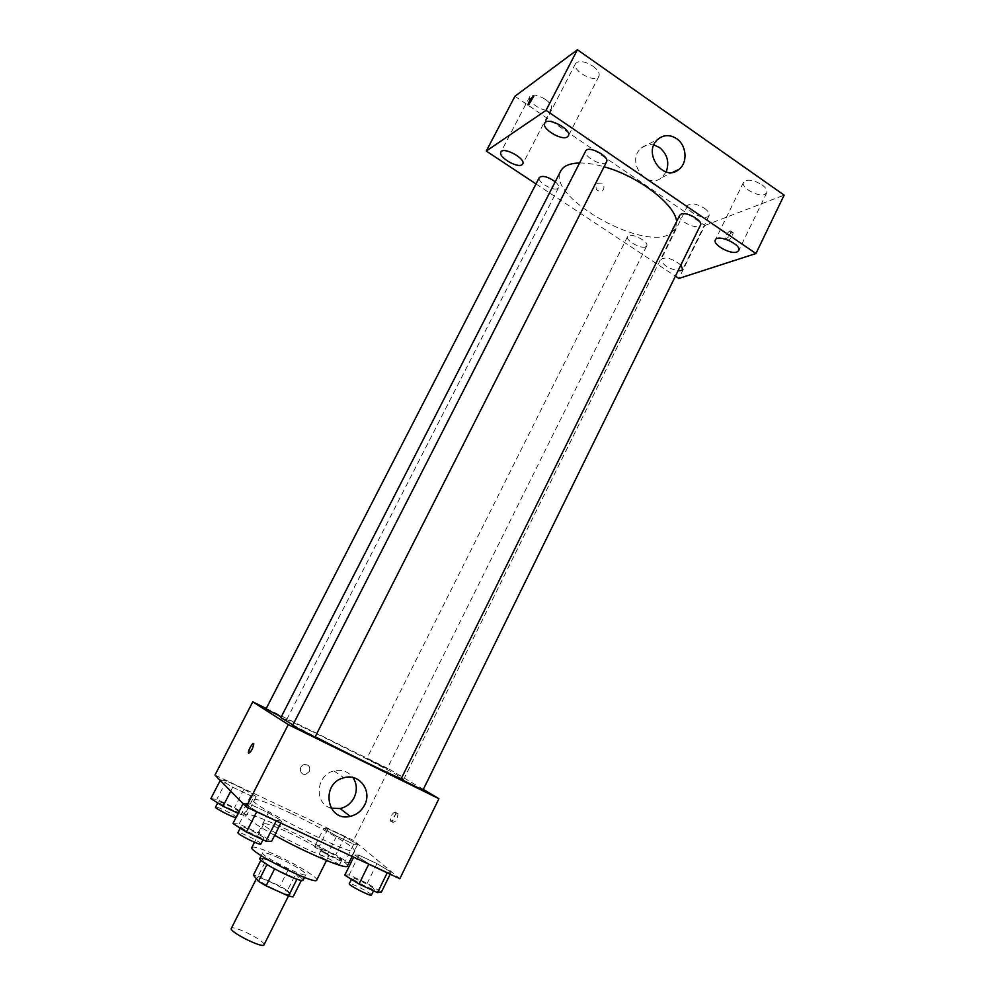 <?xml version="1.0" encoding="UTF-8"?>
<svg xmlns="http://www.w3.org/2000/svg" width="995" height="995" viewBox="0 0 995 995"><rect width="100%" height="100%" fill="white"/><g stroke="black" fill="none" stroke-linecap="round" stroke-linejoin="round"><path stroke-width="0.75" stroke-dasharray="4.97 3.73" d="M264.011 944.827L263.65 943.534C260.342 938.136 232.133 924.89 231.313 928.385M288.911 893.087C285.279 888.386 257.319 875.053 256.859 877.814C254.583 880.165 288.861 897.403 289.371 894.169L288.911 893.087M258.041 876.16L279.993 886.085L287.418 890.475L295.714 873.946L288.264 869.605L266.399 859.605L258.041 876.16L253.377 875.102M287.418 890.475L293.065 896.93M288.264 869.605L279.993 886.085M295.714 873.946L301.336 880.376M266.399 859.605L261.797 858.449L260.951 860.128M301.473 880.102L297.02 879.045L274.62 868.846L267.033 864.394L261.797 858.449M259.894 858.386C261.163 857.479 266.66 859.195 276.411 863.573C292.654 871.371 301.572 876.893 303.164 880.152M279.16 858.1C269.434 853.71 263.949 851.956 262.705 852.827C259.869 855.439 305.54 878.411 305.95 874.58L305.241 873.237C300.652 869.195 291.958 864.145 279.16 858.1M251.872 847.441C253.775 846.148 262.021 848.797 276.635 855.377C296.647 864.468 318.499 877.839 316.733 880.065M288.227 832.38C308.127 841.571 330.079 854.605 328.512 856.434C328.412 861.471 259.844 826.982 263.824 823.897C265.578 822.89 273.712 825.713 288.227 832.38M274.657 835.34C254.583 824.059 244.658 817.119 244.869 814.519C247.78 812.952 260.727 817.467 283.749 828.051C314.98 842.504 349.693 863.063 347.342 866.06M291.125 813.437C268.202 802.778 255.354 798.077 252.606 799.358C246.362 803.276 355.476 858.15 354.904 850.8L352.678 847.839C345.091 841.26 316.36 825.278 291.125 813.437M220.554 779.819L226.35 780.888L243.974 789.197L256.163 796.597L250.752 795.739L232.743 787.256L220.554 779.819L226.35 780.888L243.974 789.197L256.163 796.597L250.752 795.739L232.743 787.256L220.554 779.819L220.231 780.441M243.427 803.04L249.384 803.848L268.401 812.753L281.896 821.037L276.386 820.477L256.934 811.373L243.427 803.04L249.384 803.848L268.401 812.753L281.896 821.037L276.386 820.477L256.934 811.373L243.427 803.04L243.078 803.711M214.97 775.093L353.561 840.427L399.816 878.709M323.736 828.412L328.014 828.81L344.792 836.72L357.64 844.382L353.722 844.195L336.596 836.136L323.736 828.412L328.014 828.81L344.792 836.72L357.64 844.382L353.722 844.195L336.596 836.136L323.736 828.412L314.507 846.844L318.922 846.994L335.775 854.854L348.561 862.69L344.519 862.752L327.318 854.755L314.507 846.844M354.705 855.115L358.909 855.153L376.931 863.61L391.172 872.18L387.428 872.379L368.983 863.76L354.705 855.115L358.909 855.153L376.931 863.61L391.172 872.18L387.428 872.379L368.983 863.76L354.705 855.115L353.698 857.143M266.25 708.477L389.008 769.011L353.561 840.427M309.383 771.473C310.564 766.871 308.86 764.57 304.271 764.57C298.127 765.777 299.756 775.839 305.838 774.259L309.383 771.473C310.564 766.871 308.86 764.57 304.271 764.57C298.127 765.777 299.756 775.839 305.838 774.259L309.383 771.473M401.196 778.687L403.659 779.371L400.226 776.946C380.861 765.13 280.018 714.957 280.876 717.619M292.916 724.907L315.204 736.723M389.008 769.011L423.323 789.421M315.029 737.071L292.48 725.765M281.274 716.86L266.026 708.925M386.57 768.438L366.844 758.613L386.57 768.438M400.985 779.122L422.937 790.204M397.739 813.213C394.704 814.42 393.062 817.442 392.814 822.268C395.736 822.094 397.478 819.196 398.037 813.587L397.739 813.213M395.239 811.995C392.204 813.213 390.562 816.236 390.301 821.062C393.212 820.875 394.953 817.989 395.525 812.38L395.239 811.995M253.551 743.514L253.8 743.887C253.004 748.414 251.3 751.548 248.7 753.277M331.099 808.139C313.711 803.686 315.912 774.844 333.934 770.926C341.795 769.185 348.138 771.386 352.964 777.543M676.625 221.524L675.667 228.775L668.279 234.944C637.633 249.123 546.106 195.294 560.745 170.978M579.563 162.993C586.664 162.894 594.823 164.15 604.064 166.762M679.709 215.268C676.563 220.467 698.254 230.79 700.468 225.131M555.21 181.762C558.058 184.224 559.165 186.214 558.556 187.744L557.735 188.54C553.27 191.475 536.603 181.575 539.265 177.558M645.581 246.872C640.73 249.185 625.171 240.28 627.609 236.561C629.437 231.661 649.536 241.511 646.725 245.939L645.581 246.872M606.577 161.812L605.532 162.832C600.358 166.202 582.66 155.655 585.682 150.991M535.994 183.926L675.418 276.15M680.866 265.043C672.421 258.551 665.866 256.61 661.202 259.21C662.048 264.459 667.657 268.327 678.043 270.789M514.925 96.266L704.858 225.467L678.876 278.438M704.858 225.467L784.135 195.119M732.121 232.37C728.962 234.559 727.295 237.158 727.109 240.168C730.094 239.944 732.121 237.457 733.203 232.681L732.121 232.37M601.788 183.142L597.099 183.279C594.736 189.249 596.515 191.774 602.46 190.866C604.674 188.229 604.45 185.655 601.788 183.142L597.099 183.267C594.736 189.237 596.515 191.774 602.46 190.866C604.686 188.229 604.45 185.655 601.788 183.142M592.809 66.08C597.933 69.936 599.973 73.344 598.928 76.292L597.858 77.473C591.975 82.187 571.69 69.638 575.52 63.618C578.767 60.26 584.525 61.081 592.809 66.08M761.921 184.759C765.988 187.769 767.605 190.443 766.759 192.756L764.869 194.336C758.178 197.483 740.355 187.346 743.551 182.197C747.096 178.839 753.215 179.697 761.921 184.759M704.273 208.166C708.229 211.027 709.845 213.502 709.112 215.567L707.607 216.835C701.786 219.609 684.908 209.957 687.756 205.455C690.816 202.657 696.326 203.565 704.273 208.166M545.335 99.338C550.235 102.933 552.237 106.017 551.354 108.604L550.521 109.537C545.471 113.641 526.367 101.9 529.726 96.714C532.524 93.928 537.735 94.799 545.335 99.338M666.14 171.973L661.849 177.483C646.539 191.028 625.308 160.568 641.414 147.944C645.058 144.959 649.2 143.964 653.864 144.959M730.007 230.927C726.86 233.116 725.181 235.715 724.994 238.725C727.967 238.501 729.994 236.002 731.089 231.226L730.007 230.927M533.643 96.129L528.059 104.885M344.78 875.165L349.121 874.916L367.242 883.299L381.408 892.092M373.722 888.535C370.563 885.463 352.18 876.52 352.093 878.025C350.775 879.207 374.095 891.11 374.257 889.331L373.722 888.535M358.909 855.153L349.121 874.916M376.931 863.61L367.242 883.299M391.172 872.18L390.177 874.195M371.433 895.065L370.911 894.256C367.789 891.122 349.382 882.179 349.27 883.747M232.967 823.512L239.086 824.022L258.19 832.865L271.61 841.372M263.501 837.616C261.163 834.805 241.088 825.166 240.952 826.795C239.559 828.051 263.6 840.041 263.787 838.188L263.501 837.616M249.384 803.848L239.086 824.022M268.401 812.753L258.19 832.865M281.896 821.037L280.851 823.101M260.827 844.034L260.541 843.449C258.24 840.588 238.141 830.949 237.967 832.641M341.409 859.369C338.723 856.732 321.422 848.325 321.373 849.63C320.216 850.625 341.72 861.521 341.82 859.991L341.409 859.369M328.014 828.81L318.922 846.994M344.792 836.72L335.775 854.854M357.64 844.382L348.561 862.69M353.722 844.195L344.519 862.752M336.596 836.136L327.318 854.755M339.208 865.252L338.797 864.618C336.136 861.944 318.81 853.536 318.748 854.892C319.233 855.998 322.94 858.299 329.855 861.794M210.865 798.612L216.823 799.42L234.509 807.666L246.648 815.253L241.076 814.656L238.178 813.313M239.136 811.758C237.171 809.37 218.378 800.328 218.291 801.746C217.072 802.791 239.235 813.798 239.36 812.206L239.136 811.758M226.35 780.888L216.823 799.42M243.974 789.197L234.509 807.666M256.163 796.597L246.648 815.253M250.752 795.739L241.076 814.656M232.743 787.256L230.74 791.149M235.952 817.654L236.4 817.119C234.459 814.681 215.654 805.651 215.529 807.107M288.475 895.948L289.371 894.169M256.387 878.772L256.859 877.814M262.705 852.827L261.262 855.688M305.95 874.58L304.52 877.441M263.824 823.897L254.496 842.268M328.512 856.434L326.509 860.464M252.606 799.358L244.869 814.519M354.904 850.8L352.13 856.409M390.301 821.062L392.814 822.268M395.525 812.38L398.037 813.587M333.934 770.926L343.884 777.754M675.667 228.775L403.659 779.371M558.556 187.744L286.821 719.348M627.609 236.561L366.844 758.613M646.725 245.939L387.092 768.812M529.726 96.714L500.908 152.061M551.354 108.604L522.736 163.964M687.756 205.455L661.202 259.21M709.112 215.567L682.682 269.446M743.551 182.197L715.355 239.907M766.759 192.756L738.7 250.628M575.52 63.618L544.738 123.156M598.928 76.292L568.344 135.855M661.849 177.483L672.956 172.21M641.414 147.944L658.155 139.039M724.994 238.725L727.109 240.168M731.089 231.226L733.203 232.681M352.093 878.025L351.446 879.331M374.257 889.331L373.548 890.761M240.952 826.795L240.243 828.163M263.787 838.188L262.991 839.755M321.373 849.63L318.748 854.892M341.82 859.991L339.27 865.14M218.291 801.746L217.694 802.915M239.36 812.206L236.611 817.567"/><path stroke-width="1.49" d="M256.387 878.772L231.313 928.385C228.601 931.569 263.078 948.907 264.011 944.827L288.475 895.948M296.958 879.182L288.55 895.985L266.063 885.848L258.476 881.334L253.377 875.102L260.951 860.128M288.55 895.985L293.065 896.93L301.336 880.376M304.52 877.441L303.164 880.152C302.691 884.107 256.996 861.123 259.894 858.386L261.262 855.688M274.583 868.933L266.063 885.848M266.983 864.506L258.476 881.334M326.509 860.464L316.733 880.065C316.261 885.886 247.494 851.297 251.872 847.441L254.496 842.268M352.13 856.409L347.342 866.06C347.267 870.177 306.472 853.113 274.657 835.34M423.323 789.421L438.932 798.699L399.816 878.709L246.225 806.92L214.97 775.093L252.78 701.836L266.25 708.477M579.563 162.993C569.687 163.279 563.419 165.941 560.745 170.978L280.876 717.619L292.916 724.907M315.204 736.723C348.126 753.849 392.403 775.416 401.196 778.687M438.932 798.699L288.264 724.584L252.78 701.836M292.48 725.765L315.029 737.071L606.577 161.812C609.985 156.439 588.033 145.046 585.682 150.991L292.48 725.765M555.21 181.762C547.797 176.612 542.474 175.207 539.265 177.558L266.026 708.925L281.274 716.86M401.594 779.57L400.985 779.122L679.709 215.268L681.065 214.112C686.525 211.35 703.266 220.865 700.468 225.131L422.937 790.204L401.594 779.57M288.264 724.584L246.225 806.92M364.593 805.042C361.421 811.062 356.633 814.83 350.24 816.36C326.683 822.367 320.179 783.189 343.884 777.754C359.058 772.928 372.453 790.726 364.593 805.042M248.7 753.277L248.464 752.904C247.78 750.616 253.352 741.175 253.787 743.874C252.917 748.601 251.2 751.722 248.638 753.227L248.464 752.904C249.26 748.377 250.951 745.243 253.551 743.514M352.964 777.543C356.994 783.737 357.392 790.416 354.158 797.555C351.061 803.413 346.384 807.082 340.141 808.549L331.099 808.139M604.064 166.762C638.181 176.016 675.269 204.485 676.625 221.524M675.418 276.15L678.876 278.438L755.951 253.526L546.031 110.358L486.294 151.053L535.994 183.926M521.94 164.784L522.736 163.964C526.168 158.74 503.234 146.228 500.908 152.061C497.811 156.737 517.126 168.391 521.94 164.784M678.043 270.789L681.239 270.553L682.682 269.446L680.866 265.043M736.897 252.021L738.7 250.628C742.208 244.907 717.656 233.651 715.355 239.907C712.42 244.559 730.417 254.67 736.897 252.021M567.349 136.912L568.344 135.855C572.299 129.723 547.474 116.353 544.738 123.156C541.205 128.604 561.74 141.054 567.349 136.912M755.951 253.526L784.135 195.119L577.411 49.75L514.925 96.266L486.294 151.053M577.411 49.75L546.031 110.358M528.656 104.711L527.959 104.674C529.638 100.022 531.566 97.249 533.743 96.353L528.656 104.711M676.538 138.603C686.649 145.183 688.043 162.62 678.988 169.349C663.379 183.192 641.725 151.949 658.155 139.039C663.914 134.661 670.033 134.512 676.538 138.603M653.864 144.959L659.436 147.471C667.409 154.15 669.635 162.322 666.14 171.973M528.059 104.885L527.959 104.674C529.278 100.682 531.168 97.833 533.643 96.129M390.177 874.195L381.408 892.092L377.515 892.59L358.984 884.045L344.78 875.165L353.698 857.143M387.217 872.814L377.515 892.59M368.772 864.195L358.984 884.045M351.446 879.331L349.27 883.747C347.914 884.99 371.247 896.905 371.433 895.065L373.548 890.761M280.851 823.101L271.61 841.372L265.939 841.111L246.387 832.081L232.967 823.512L243.078 803.711M276.175 820.912L265.939 841.111M256.71 811.82L246.387 832.081M240.243 828.163L237.967 832.641C236.536 833.959 260.603 845.961 260.827 844.034L262.991 839.755M329.855 861.794L339.27 865.14M238.178 813.313L222.992 806.248L210.865 798.612L220.231 780.441M230.74 791.149L222.992 806.248M217.694 802.915L215.529 807.107C214.348 807.99 232.42 817.33 235.952 817.654M340.141 808.549L350.24 816.36M672.956 172.21L678.988 169.349"/></g></svg>
